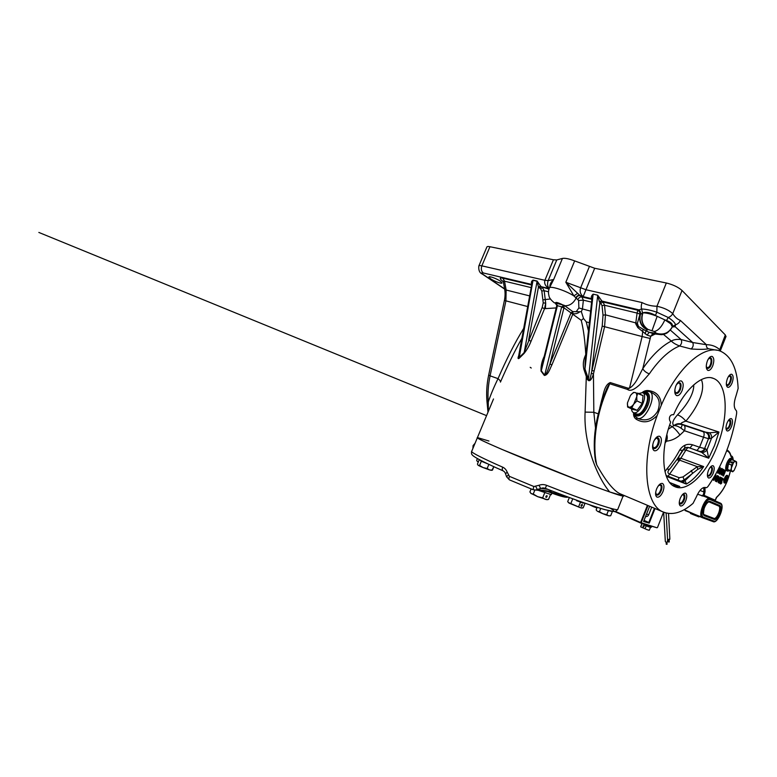 <?xml version="1.0" encoding="UTF-8"?>
<svg xmlns="http://www.w3.org/2000/svg" width="777" height="777" viewBox="0 0 777 777"><rect width="100%" height="100%" fill="white"/><g stroke="black" fill="none" stroke-linecap="round" stroke-linejoin="round"><path stroke-width="1.17" d="M713.441 378.399C702.612 373.591 684.605 388.976 673.601 414.743C671.823 414.423 670.522 415.132 669.696 416.88C669.084 418.745 669.415 420.474 670.687 422.057C659.615 451.806 662.47 482.148 674.883 486.684C687.645 492.686 706.963 472.892 717.074 446.416C728.748 417.608 728 383.624 713.441 378.399L711.411 377.826M647.056 391.423L649.407 391.54C657.915 394.065 645.269 422.096 637.402 418.191L635.149 416.317L634.246 413.17L635.994 415.083C639.762 415.608 643.337 412.266 646.697 405.06C648.95 398.65 648.717 394.599 645.978 392.909L643.385 393.016M646.61 393.259L644.347 393.473M530.215 367.317L531.235 368.026M685.79 500.67C687.13 496.794 687.062 494.298 685.567 493.181C683.731 492.812 681.944 494.57 680.205 498.446C678.865 502.34 678.933 504.836 680.419 505.934C682.274 506.293 684.071 504.535 685.79 500.67M713.247 473.135C714.568 469.279 714.519 466.812 713.111 465.734C711.509 465.433 709.925 467.045 708.371 470.571C707.051 474.436 707.099 476.913 708.498 477.981C710.129 478.273 711.703 476.66 713.247 473.135M731.526 426.437C732.905 422.377 732.847 419.774 731.361 418.628C729.865 418.347 728.408 419.852 726.981 423.135C725.601 427.224 725.66 429.827 727.136 430.953C728.641 431.235 730.108 429.73 731.526 426.437M732.109 382.876C733.575 378.438 733.469 375.573 731.769 374.281C730.244 373.98 728.777 375.456 727.369 378.7C725.893 383.158 726 386.033 727.69 387.296C729.234 387.597 730.701 386.12 732.109 382.876M712.742 365.802C714.325 360.994 714.131 357.867 712.159 356.42C710.44 356.07 708.828 357.605 707.332 361.023C705.749 365.85 705.943 368.978 707.905 370.406C709.644 370.755 711.256 369.221 712.742 365.802M682.119 390.569C683.741 385.693 683.488 382.498 681.351 380.983C679.351 380.555 677.505 382.216 675.815 385.994C674.193 390.889 674.446 394.085 676.563 395.58C678.593 396.008 680.448 394.337 682.119 390.569M660.353 445.289C661.907 440.714 661.674 437.723 659.673 436.305C657.488 435.81 655.458 437.626 653.593 441.724C652.039 446.319 652.262 449.31 654.253 450.718C656.468 451.194 658.498 449.388 660.353 445.289M662.966 491.569C664.403 487.432 664.257 484.731 662.548 483.488C660.45 483.032 658.459 484.877 656.575 489.024C655.137 493.181 655.273 495.881 656.983 497.115C659.1 497.562 661.101 495.716 662.966 491.569M490.675 278.826C494.366 281.391 502.214 284.188 502.02 282.867L500.339 281.157C496.697 278.584 488.675 275.718 488.918 277.059L490.675 278.826M655.157 334.003L650.708 336.286L647.124 335.11L637.8 327.593L635.703 323.766L637.082 313.073L604.525 305.244L605.468 314.84L604.584 326.699L642.132 336.538L629.487 388.189L627.369 389.364L627.816 388.121L629.487 388.189C635.907 384.401 639.092 375.291 642.754 368.687C644.104 371.037 646.299 372.756 649.329 373.844L639.733 384.722C636.295 387.713 630.982 392.239 627.369 389.364L609.828 383.799C608.216 385.509 607.012 387.568 606.206 389.986L605.234 392.434M671.988 327.447L672.426 326.437C672.872 324.126 670.901 322.134 666.501 320.474L664.869 319.891L670.697 323.776L672.309 326.728C668.812 333.1 663.529 335.295 656.468 333.304L654.253 331.497L648.057 329.458L645.94 330.915L649.174 332.284L656.468 333.304M701.359 379.584C706.371 391.297 695.561 409.858 685.848 421.134C682.021 422.367 680.458 423.319 681.157 423.999L684.129 425.378C685.168 426.301 685.285 428.098 684.469 430.759L703.564 437.228C704.399 434.528 704.321 432.711 703.331 431.789L709.43 432.77L718.958 432.051L711.567 438.141L708.488 438.704L703.564 437.228L699.611 447.27L705.458 448.756L706.963 449.864L708.702 458.197L701.709 452.399L689.102 447.669C688.082 447.377 687.014 448.183 685.906 450.077L680.866 458.245L703.671 466.579L697.707 469.415L684.139 479.963L681.002 481.245M681.011 428.176C678.476 426.447 676.126 425.582 673.96 425.582C676.67 424.096 679.448 423.805 682.293 424.708L681.011 428.176L684.469 430.759L679.982 435.013C676.019 438.578 671.532 440.637 666.52 441.181L665.131 442.832M664.976 471.62L666.86 468.958C671.561 463.558 675.825 457.284 679.652 450.126C682.934 445.143 687.247 443.366 692.569 444.813L689.918 447.96M642.22 392.511C644.075 390.986 646.076 390.336 648.222 390.569C656.643 391.608 660.984 396.513 661.256 405.273C677.787 366.55 704.593 344.24 720.376 351.126C731.283 356.109 737.208 368.541 738.14 388.422L736.14 395.435C733.673 402.69 733.614 407.624 735.974 410.246C736.625 410.81 736.829 411.985 736.586 413.782C732.109 440.753 722.678 464.84 708.294 486.043C707.332 487.373 706.478 487.898 705.72 487.645L705.535 487.548C702.427 486.956 699.358 490.102 696.309 496.969L693.045 503.37C682.167 512.762 672.192 515.617 663.111 511.946C645.036 505.273 640.374 460.246 657.206 415.433C650.699 422.232 643.842 423.582 636.625 419.473C634.236 418.026 633.236 415.753 633.605 412.655M708.643 348.786C705.166 349.465 699.339 349.533 691.151 348.99L679.603 345.969C675.767 344.493 673.008 342.861 671.328 341.054C673.746 339.559 677 339.063 681.118 339.559L692.705 342.521L706.41 344.706C706.176 346.765 706.915 348.125 708.643 348.786L716.948 350.252M668.346 429.166L673.931 425.563C671.619 423.64 672.795 420.085 677.457 414.908C685.363 406.789 694.152 394.58 693.744 384.829M623.649 496.047L609.692 491.958C591.812 485.693 554.729 471.309 523.912 458.615C493.036 445.891 474.825 437.538 477.428 437.587C475.815 437.723 484.013 441.676 502.01 449.436L579.176 480.623C605.37 490.627 619.968 495.765 622.95 496.047L623.319 495.134M620.59 493.987L619.745 493.628C613.276 490.326 605.623 480.749 596.755 464.918L595.512 461.111C592.22 440.481 595.415 417.676 605.079 392.696L606.206 389.986M636.625 419.473L636.781 417.88M637.509 418.23L638.568 418.716C646.202 421.552 652.554 419.104 657.624 411.363C660.974 402.632 659.061 396.425 651.893 392.735L649.805 391.734M647.94 391.181L648.222 390.569M661.256 405.273L657.206 415.433M609.692 491.958C597.251 477.214 583.449 443.502 585.1 412.101L586.305 376.515L583.935 369.396C582.886 365.122 583.177 360.936 584.819 356.828L585.615 357.109M584.819 356.828L585.771 354.497C585.013 340.802 583.508 329.419 581.245 320.347L563.947 307.799L561.586 307.158L563.83 305.099L572.814 311.626L576.223 311.664L578.875 307.974L578.632 300.495L573.902 295.911L565.831 282.255L579.729 295.289C578.137 295.134 576.855 295.959 575.883 297.776M478.914 265.821L486.829 247.144C486.926 246.474 487.966 246.338 489.947 246.727L553.428 259.78L556.759 259.945L562.431 258.44C564.879 257.925 568.958 258.751 574.659 260.907L594.687 268.259L583.148 296.629L579.729 295.289L581.866 296.95L583.362 300.155L582.429 309.081L581.332 311.645L579.778 311.771C577.855 313.432 575.592 314.083 572.989 313.723L551.903 364.879C550.009 368.405 548.29 375.165 544.347 375.456L541.045 371.105C540.792 366.171 541.87 361.218 544.269 356.255M556.235 307.925L544.56 308.673L531.06 341.19C529.263 345.804 526.923 349.903 524.028 353.496L519.055 358.401C517.861 359.081 517.744 358.197 518.686 355.73M521.891 338.267C514.811 350.806 507.663 365.423 500.427 382.109C500.611 381.216 499.815 380.06 498.038 378.642C506.565 358.955 515.122 342.21 523.688 328.418M591.287 373.31L593.443 373.873C592.754 376.359 590.17 383.663 587.422 379.399L588.412 379.011C588.636 381.653 590.19 379.215 590.277 377.816L602.214 326.126L604.584 326.699L593.443 373.873L593.832 412.286L585.1 412.101M598.232 413.83L593.832 412.286L595.493 427.884M623.504 496.221L624.174 495.503M623.785 495.337L623.164 496.114M594.687 268.259L666.336 282.993C673.037 284.635 678.272 287.131 682.041 290.481L725.31 334.936L725.961 336.596M602.214 326.126L603.01 315.151L605.468 314.84L637.373 323.319L639.976 314.131C640.063 312.373 639.354 311.082 637.849 310.246L641.579 309.003C641.044 307.032 641.21 304.895 642.084 302.583C646.522 304.914 651.476 306.148 656.944 306.264C663.743 307.721 669.007 310.178 672.736 313.646C674.883 317.055 677.427 319.318 680.37 320.415L706.41 344.706C711.441 344.687 715.821 346.28 719.56 349.475L720.23 351.078L726.048 336.373M549.844 286.907C549.757 284.285 551.039 281.818 553.68 279.506L549.456 287.849M601.631 300.786L599.485 301.991L597.717 295.211L601.952 301.087L638.335 309.712C640.19 310.722 640.879 312.257 640.423 314.296L642.909 312.83C646.279 312.801 651.029 313.966 657.167 316.326L655.409 315.336C650.378 312.616 646.211 311.781 642.909 312.83C640.724 320.056 642.443 325.592 648.057 329.458M581.332 311.645L583.527 318.492L586.256 321.901L589.354 322.708M587.422 379.399L586.305 376.515L587.441 376.107L588.412 379.011L597.717 295.211L593.133 294.153L592.171 300.252M583.527 318.492L581.245 320.347M545.444 308.42L545.697 303.117L544.56 308.673L542.132 307.643L543.24 302.894L541.802 291.016L540.637 288.821L538.471 286.985L537.092 281.264L533.041 280.322L532.022 285.45M548.504 291.773L544.143 290.724L545.697 303.117L543.24 302.894M672.29 485.11L679.778 486.48L673.882 486.111M683.342 481.682L684.663 481.031C685.372 481.128 685.916 482.138 686.305 484.071L681.72 481.517L666.064 475.466M677.933 480.06L679.205 477.729L669.347 473.941C667.258 472.902 667.501 471.124 670.075 468.628L677.874 458.226L680.866 458.245L668.074 476.243M679.205 477.729L683.032 476.913L697.299 466.666L703.671 466.579C698.154 474.786 692.365 480.613 686.305 484.071L666.375 476.35M488.665 375.106C486.839 383.877 486.256 392.385 486.907 400.611L488.267 401.981C490.598 394.988 493.851 387.199 498.038 378.642L490.083 375.845C488.199 384.887 487.587 393.599 488.267 401.981L488.296 411.48M602.175 400.446L601.641 400.242C603.564 394.182 604.438 384.722 610.266 382.575L627.816 388.121M556.759 259.945L548.173 280.604C547.105 283.79 547.445 286.422 549.184 288.51M531.818 284.052L531.672 283.867C531.021 282.313 531.487 281.06 533.071 280.108L537.121 281.051L540.549 285.965L538.471 286.985L528.622 340.18L531.06 341.19M549.174 288.549C545.454 286.286 544.026 283.537 544.891 280.303L553.428 259.78M647.96 329.458C642.278 325.641 640.491 320.134 642.589 312.956L641.579 309.003C645.716 309.12 650.815 310.188 656.866 312.208L668.259 317.502C672.406 320.202 674.834 322.62 675.563 324.747C677.787 324.087 679.389 322.64 680.37 320.415M672.309 326.796L673.601 326.437L672.416 326.457L671.386 328.554L672.445 326.486L675.563 324.747L675.194 326.758L672.27 326.903M666.501 320.474L668.259 317.502C670.26 316.763 671.755 315.481 672.736 313.646L682.041 290.481M655.409 315.336L656.866 312.208L656.944 306.264L666.336 282.993M591.957 298.747L583.148 296.629C580.4 294.328 579.535 291.453 580.545 288.005L589.354 266.628M591.957 298.718L591.579 298.407C590.947 297.096 591.462 295.678 593.133 294.153L584.984 368.949L587.441 376.107M671.94 466.258L670.075 468.628M697.707 469.415L697.299 466.666L679.807 460.237L677.874 458.226L684.178 448.523M682.099 481.662L684.663 481.031L692.589 473.251L691.19 470.483M682.303 481.711L684.139 479.963L683.032 476.913M705.817 432.439C708.265 433.78 709.158 435.858 708.488 438.704L704.593 448.62C703.583 450.553 702.029 451.515 699.931 451.486M673.931 425.563C676.223 423.776 678.632 423.251 681.157 423.999L706.701 432.517C709.148 433.857 710.042 435.946 709.382 438.791M709.43 432.77C711.149 434.226 711.868 436.014 711.567 438.141L706.963 449.864C705.691 451.719 703.943 452.564 701.709 452.399M705.458 448.756C704.234 451.01 702.408 451.923 699.999 451.515M679.117 461.169L677.039 459.324M677.457 414.908C680.234 415.705 683.032 417.783 685.848 421.134L718.958 432.051L714.529 445.542L708.702 458.197L685.906 450.077L683.1 449.796C684.275 448.008 685.916 447.212 688.033 447.406L688.898 447.61M677.272 458.993L682.905 449.941L686.033 447.542M666.86 468.958C668.395 469.502 669.492 469.366 670.143 468.56M679.652 450.126L682.488 450.339L678.564 457.109M555.769 303.613L557.439 305.332L557.313 306.07L541.278 370.784L544.667 375.165L561.586 307.158M519.852 351.835L518.424 357.206C518.152 358.508 518.288 358.712 518.842 357.818L523.873 352.923L542.132 307.643M666.851 434.664C667.462 436.849 667.356 439.024 666.52 441.181L665.568 440.462M635.149 416.317L637.752 418.347M643.006 392.832L643.91 392.249C645.823 391.122 647.659 390.889 649.407 391.54M486.926 400.835L487.985 412.228M531.167 287.607L504.545 281.196C503.613 280.963 503.273 281.507 503.525 282.828L504.623 288.889L506.138 290.025L505.914 300.854L527.69 306.556M672.387 326.622L675.194 326.758L692.705 342.521C693.725 344.901 693.21 347.057 691.151 348.99M652.078 330.507L657.167 316.326L664.869 319.891C661.664 326.874 658.129 330.74 654.253 331.497M638.111 310.023C639.986 311.004 640.695 312.509 640.248 314.549L640.423 314.296C638.908 321.134 641.229 326.223 647.396 329.574M564.063 305.652L562.859 304.914L564.063 305.652L563.947 307.799L549.941 364.005C548.426 367.608 547.406 373.348 544.667 375.165L544.347 375.456M577.369 293.502L573.902 295.911C564.996 290.142 548.824 285.178 549.271 288.286C548.368 290.685 548.251 293.143 548.931 295.639C549.106 297.669 550.922 300.068 554.38 302.855L554.03 302.603M591.588 302.136L583.362 300.155L578.632 300.495M590.607 311.13L578.875 307.974M576.223 311.664L579.778 311.771M637.8 327.593L638.461 326.495L635.703 323.766L637.373 323.319L638.461 326.495L645.94 330.915L645.182 333.877M647.173 329.837C640.996 326.525 638.665 321.464 640.17 314.656L640.248 314.549C638.733 321.348 641.103 326.379 647.338 329.642M603.01 315.151L602.049 305.555L599.902 302.389L601.952 301.087L603.069 301.981L637.849 310.246L637.082 313.073L639.976 314.131M647.124 335.11L649.174 332.284L652.933 333.44M642.967 329.642L642.132 336.538L650.213 338.481L650.708 336.286L653.01 333.459M554.691 302.807L555.866 303.448L554.691 302.807M557.09 305.361L556.157 303.943M518.424 357.206L531.944 283.352M586.013 356.915L585.1 361.849L584.984 368.949L583.935 369.396M555.409 303.312L556.808 305.458M572.989 313.723L572.814 311.626L571.017 312.878L572.989 313.723M564.024 307.41L557.138 305.662M541.045 371.105L544.939 355.244M551.903 364.879L549.941 364.005L570.862 313.267M533.071 280.108L519.055 358.401M537.121 281.051L524.028 353.496M550.466 298.97L543.123 299.825M594.152 371.017L591.802 370.483L599.902 302.389M635.071 413.325L636.353 415.19M709.935 467.647L710.722 467.064C712.587 466.831 712.927 468.638 711.751 472.484C710.11 475.932 708.731 476.884 707.614 475.339L707.429 474.504M707.497 474.951L707.973 475.437C709.051 475.631 710.1 474.562 711.12 472.231C712.004 469.667 711.965 468.036 711.033 467.317L710.285 467.346M728.263 420.619L729.03 420.027C730.166 419.59 730.759 420.328 730.807 422.232C730.875 426.185 727.155 431.157 726.174 428.37L725.98 427.603M726.058 428.02L726.524 428.457C728.389 428.176 729.584 426.136 730.108 422.329L729.321 420.279L728.583 420.328M728.35 376.68L730.652 375.903C732.973 377.709 729.185 387.344 727 385.178L726.32 383.566M726.446 384.217L727 384.722C729.079 385.761 731.934 377.729 729.991 376.262L728.816 376.194M708.002 359.557L709.382 358.158C712.781 355.953 712.49 365.433 709.119 367.9C708.012 368.735 707.167 368.551 706.594 367.346L706.264 365.724M706.458 366.967L707.177 367.667L708.634 367.268C710.994 365.569 712.023 358.925 709.993 358.391L708.828 358.585M676.272 384.974L678.234 382.789C681.04 382.255 681.74 384.557 680.322 389.685C678.36 393.609 676.631 394.434 675.155 392.181L674.863 389.568M675.009 391.725L675.893 392.676C677.243 392.968 678.467 391.861 679.584 389.364C680.652 386.13 680.487 384.003 679.069 383.003L677.602 383.246M654.302 440.2L656.439 437.975C658.08 437.296 659.022 438.092 659.265 440.374C659.741 445.367 654.185 451.456 652.962 447.231L652.806 444.357M652.826 446.717L653.71 447.766C656.38 447.552 657.954 445.124 658.44 440.491L657.303 438.209L655.817 438.403M657.954 486.344L659.556 484.965L660.868 484.858C663.976 485.868 659.809 496.406 656.837 495.007L655.914 493.881L655.749 491.899M655.798 493.385L656.584 494.279C659.217 495.532 662.946 486.198 660.217 485.217L659.003 485.304L659.556 484.965M681.876 495.337L682.944 494.541C685.848 492.997 685.246 500.359 682.264 503.127C680.963 504.331 680.04 504.302 679.496 503.059L679.312 501.835M679.389 502.622L679.953 503.253L681.798 502.534C684.187 499.242 684.702 496.658 683.371 494.784L682.459 494.823M635.887 413.646L636.829 414.073C642.88 416.025 651.592 395.775 645.464 394.007L644.939 393.861M631.507 408.819C631.662 410.848 632.332 412.121 633.537 412.626L633.886 412.723C639.898 414.656 648.64 394.366 642.55 392.618L638.694 393.57M637.732 393.104L636.742 396.707C636.946 394.211 636.373 392.803 635.013 392.492L643.055 395.639L637.732 393.104M636.742 396.707L636.907 400.883L633.76 404.127L636.742 396.707M636.907 400.883L642.278 403.399L636.907 400.883M633.76 404.127L631.788 407.886L629.098 407.187C630.506 407.371 632.06 406.352 633.76 404.127M631.788 407.886L637.15 410.353L631.788 407.886M629.098 407.187L627.593 407.022L627.457 402.904C627.224 405.38 627.777 406.808 629.098 407.187M627.593 407.022L632.915 409.469L637.15 410.353L642.278 403.399L643.055 395.639M630.885 394.978L633.469 392.424L635.013 392.492C633.585 392.366 632.051 393.415 630.39 395.619L627.457 402.904M636.198 413.84L636.829 414.073C642.88 416.025 651.592 395.775 645.464 394.007L642.832 392.754M636.868 414.092L639.976 414.219M648.183 396.668L645.755 394.143M724.417 482.964L724.455 482.983C726.262 483.964 729.234 476.204 727.359 475.407L727.301 475.378C725.495 474.388 722.513 482.226 724.417 482.964M684.148 509.693L702.408 517.705C697.328 516.006 705.331 495.94 710.023 498.601L710.44 499.689C706.079 497.251 698.746 515.996 703.583 517.259L713.995 521.085C718.113 523.028 724.922 505.526 720.609 504.108L710.44 499.689M704.943 487.383L705.069 491.695L704.137 495.405L704.584 496.493L697.552 494.23M715.355 481.08L715.578 476.019L713.694 480.235L715.84 474.757L715.627 479.807L717.492 475.621L715.355 481.08L715.151 477.117M713.888 480.332L713.335 480.099L715.413 474.776M715.685 478.583L717.297 475.524M715.734 481.313L718.035 475.912L715.734 481.313M718.278 482.546L718.511 477.554L716.647 481.721L718.764 476.301L718.54 481.293L720.386 477.146L718.278 482.546L718.074 478.642M716.841 481.818L716.287 481.585L718.764 476.301M718.608 480.06L720.201 477.049M719.473 483.197L718.298 482.604L718.511 482.051L719.861 482.682L720.512 481.031L719.162 480.39L719.376 479.836L720.726 480.477L721.532 478.409L720.182 477.768L720.405 477.214L721.93 477.962L719.473 483.197M719.521 482.507L720.153 480.895M720.386 480.303L721.173 478.282M722.892 480.031L722.765 478.894L722.027 479.603L721.784 482.983L720.784 483.974L720.59 482.789L721.027 483.44L721.59 482.915L721.843 479.496L722.969 478.341L723.164 479.846L722.532 479.895L722.542 478.914M720.464 483.857L720.23 482.653L720.891 482.546M720.901 483.265L721.483 479.36L722.921 478.321M717.783 473.174L718.065 469.939M719.172 467.793L720.201 467.511M721.347 474.3L722.62 473.543L721.279 474.99L720.716 473.368M721.396 471.95L723.134 470.036L722.173 469.502L722.387 468.949L724.154 469.862L721.444 473.086L721.464 474.426L722.435 473.446M723.504 476.019L722.969 474.125L723.795 471.522L724.99 470.338L725.592 470.668L723.504 476.019L722.746 475.679L722.61 473.989L723.436 471.396L724.912 470.318M719.415 474.048L719.201 472.319M720.405 469.259L721.823 468.414M715.015 500.709L714.772 500.038L704.467 495.512L701.99 495.979C703.195 495.202 703.826 493.861 703.904 491.958L699.999 490.433M716.355 497.465L715.034 500.796M723.533 475.369L723.989 473.543L723.154 474.213L723.533 475.369M724.417 473.106L724.834 470.92L723.979 471.62L724.417 473.106M723.202 475.184L723.805 473.504M724.086 472.911L724.65 470.881M721.241 474.98L721.241 473.028L723.494 470.172L722.173 469.502M722.532 469.638L722.746 469.085M721.92 468.453L721.503 471.678L719.725 474.164L720.075 470.901L721.92 468.453M721.318 471.581L721.697 469.007L720.881 469.687L719.9 473.591L721.318 471.581L721.444 469.017M720.075 470.901L718.065 473.28L718.443 470.007L720.26 467.531L719.89 470.794M719.784 473.436L720.959 471.445M719.696 470.697L720.075 468.104L719.259 468.784L718.269 472.717L719.696 470.697L719.832 468.113M718.152 472.562L719.337 470.561M718.56 468.968L718.395 469.551M721.532 478.409L720.182 477.768M720.541 477.894L720.765 477.34M720.512 481.031L719.162 480.39M719.521 480.526L719.735 479.972M719.832 483.333L718.298 482.604M718.657 482.74L718.871 482.187M716.103 481.449L715.549 481.216M715.908 481.351L718.035 475.912M714.685 476.039L712.558 479.584M713.033 478.817L714.024 477.156M666.967 544.123L666.345 544.153M669.152 541.841L668.521 541.87M667.424 540.889L667.472 541.841C666.443 542.424 665.734 542.288 665.326 541.433L663.665 512.305M669.619 538.616L669.667 539.568L667.569 539.374M665.17 512.752L663.529 512.228M690.627 512.839L690.394 513.432L692.861 514.51L698.95 516.899L699.154 516.365M704.04 514.656L713.878 518.366C716.87 519.803 721.843 507.07 718.706 506.012L709.09 501.932C709.993 501.427 706.672 501.486 704.069 508.605C703.408 512.665 703.35 514.656 703.913 514.559L713.878 518.366C716.87 519.803 721.843 507.07 718.706 506.012L709.003 501.893M726.553 479.535L725.631 480.876L724.96 480.526L726.145 477.486L726.816 477.845L726.553 479.535L725.194 479.03M726.087 477.573L726.816 477.845M731.39 458.547L731.235 458.469C728.321 456.895 723.63 469.405 726.641 470.697L726.961 470.813M733.303 460.237L732.381 458.867C729.486 457.294 724.776 469.823 727.787 471.115L729.632 470.668M731.244 462.927L732.478 462.218L732.051 461.771L730.827 462.47L731.244 462.927M728.505 470.066L727.942 469.716M727.641 469.123C727.35 465.326 728.505 462.315 731.108 460.081M733.896 470.658L732.051 471.348C731.371 470.881 731.157 469.745 731.41 467.939L730.555 470.58L732.692 471.794L727.583 469.512L728.438 463.918L731.458 459.586L734.44 460.635L733.352 462.946C734.343 461.577 735.197 461.072 735.916 461.421L736.518 464.85L734.139 470.386M731.41 467.939L733.352 462.946L731.419 464.976L731.41 467.939M732.692 471.794L733.789 470.775M736.635 463.325L736.538 461.917L734.44 460.635M728.438 463.918L731.419 464.976M727.583 469.512L730.555 470.58M477.311 437.869L471.804 451.097C469.988 451.719 478.03 456.07 495.92 464.17L502.68 467.162C504.71 468.055 506.186 469.677 507.119 472.018L509.411 476.35C508.741 478.185 508.76 479.36 509.479 479.885L533.022 489.675L549.98 491.822L567.618 497.193M509.411 476.35L533.906 486.528L539.044 485.256C541.579 484.333 544.104 484.353 546.619 485.334C585.372 500.66 616.501 511.033 617.705 509.547L617.841 509.197M488.937 441.035L477.428 437.587L493.502 398.97M548.232 491.744L549.397 491.89M535.771 486.538L537.383 489.636L551.039 491.414L551.835 490.899M551.039 491.414L549.98 491.822M610.304 508.226C616.821 512.082 614.228 512.325 602.515 508.945C590.52 505.371 568.657 497.533 545.279 488.325L542.958 487.869L535.207 490.093L532.993 489.675L533.906 486.528M509.372 479.827L506.546 476.719L509.479 479.885L532.993 489.675M508.255 475.116L506.546 476.719M507.119 472.018L505.681 473.834M502.68 467.162C502.029 468.997 502.165 470.221 503.088 470.843L503.243 470.901M623.076 496.085L617.705 509.547C616.161 511.169 614.976 511.839 614.16 511.557L604.865 509.654C593.055 506.283 570.114 498.115 545.269 488.325L546.619 485.334M539.044 485.256L540.549 488.315L547.824 489.335M487.383 463.675L480.05 460.198M487.742 463.84L481.322 461.247L479.574 465.442L483.119 467.579L480.05 466.268L478.253 465.345L479.574 465.442L481.322 461.247L480.108 460.052M479.156 459.916L477.437 464.073L477.991 465.122M487.16 468.521L488.869 464.384L487.16 468.521L489.568 469.93L483.119 467.579L487.16 468.521M491.355 470.308L489.568 469.93L492.424 470.153L493.871 466.705L491.88 470.231M477.399 458.585L476.67 460.324L477.175 461.266M478.311 461.956L477.428 461.489L478.457 461.606M596.921 507.973L593.424 506.633L597.047 507.478M590.908 505.225L593.424 506.633L589.403 504.72M611.314 511.315L609.304 510.829M606.079 514.957L602.865 513.714L606.759 514.627L608.372 510.596L606.759 514.627L608.498 515.763L606.079 514.957M611.392 511.276L608.877 510.722M597.192 507.303L596.163 509.877L596.901 510.839M599.426 511.664L600.728 508.42L599.426 511.664L602.865 513.714L597.552 511.334L599.426 511.664M610.683 515.753L612.286 511.742L610.683 515.753L608.498 515.763L609.877 515.879M581.109 505.205L581.225 506.4L582.294 505.555L582.177 504.351L581.109 505.205M576.544 500.67L582.692 502.923L576.544 500.67M583.896 503.117L582.692 502.923L583.925 503.04M568.278 502.457L580.71 507.837L569.036 503.107L567.696 501.592L569.337 497.542M581.915 508.041L580.71 507.837L583.177 507.867L584.906 503.583M572.63 499.087L570.881 503.409M580.448 502.253L578.7 506.585M472.892 448.475L473.086 445.58L475.029 443.298M473.086 445.58L473.941 445.959M646.542 514.073L648.688 514.762L651.718 507.128M648.688 514.762C648.028 516.142 647.018 516.724 645.687 516.491L645.687 516.491M615.403 511.392L640.598 522.513L647.426 505.322M648.018 505.565L641.2 522.756L656.953 527.768L640.646 523.028L614.636 511.528M655.011 508.517L649.222 523.135L643.609 521.474L649.64 506.254M657.497 527.505L663.558 512.14M643.803 520.978L648.805 522.474L644.036 520.386M649.222 523.135L648.805 522.474L654.428 508.275M641.2 522.756L640.598 522.513L641.2 522.756M651.757 526.252L651.379 527.214L650.757 527.097L641.423 523.251M644.094 526.495L643.366 526.923L642.977 526L643.696 525.573L644.094 526.495M644.046 524.951L648.309 526.68L644.046 524.951M650.368 527.272L648.309 526.68L650.466 527.01M640.695 526.845L647.124 529.691L640.685 526.825L641.851 523.669M649.183 530.264L647.124 529.691L649.183 530.264M641.899 524.009L640.86 526.621M650.417 527.457L649.378 530.079M646.192 525.912L645.153 528.535M547.086 496.688L546.94 495.571L545.891 496.338L546.037 497.455L547.086 496.688M551.291 494.648L538.985 490.569M544.726 492.803L542.667 497.843L545.308 499.407L548.513 499.494L550.485 494.658M531.138 488.927L529.904 491.948L531.264 493.706L533.245 494.017L537.655 496.668L542.667 497.843M534.858 490.083L533.245 494.017M547.018 499.698L537.655 496.668L530.749 493.269M610.266 382.575L605.827 392.832C595.648 417.686 592.356 445.784 596.755 464.918M692.569 444.813L699.611 447.27L696.969 450.446M684.518 448.203L685.071 445.134M670.308 330.07L681.118 339.559C682.177 341.929 681.672 344.065 679.603 345.969C669.366 350.136 659.275 359.421 649.329 373.844M669.764 482.556L679.778 486.48L674.106 486.305M669.609 425.174L672.426 426.864C674.757 428.486 677.272 431.206 679.982 435.013M574.659 260.907L565.831 282.255L585.858 289.695L642.084 302.583M489.947 246.727L481.847 265.851L544.891 280.303L548.173 280.604L553.68 279.506L562.431 258.44M719.337 350.786L725.31 334.936M483.08 274.398L482.332 274.087C479.623 272.95 478.438 270.279 478.807 266.084C478.875 265.491 479.885 265.413 481.847 265.851C480.837 268.9 481.303 271.27 483.255 272.96C481.293 272.591 481.235 273.067 483.08 274.398L504.623 288.889M503.224 281.721C499.456 278.7 499.31 277.506 502.787 278.156L504.545 281.196L506.138 290.025L529.642 295.901M505.914 300.854L490.083 375.845L488.684 375.029L504.409 300.427L505.914 300.854M502.787 278.156L531.643 285.013M531.74 284.45L483.255 272.96M586.256 321.901L588.461 330.915M577.981 299.359C578.943 297.562 580.244 296.756 581.866 296.95L591.889 299.33M599.766 408.09L601.641 400.242M562.859 304.914C557.818 302.438 555.39 301.826 555.555 303.079L562.859 304.914M650.213 338.481L642.754 368.687C652.049 355.293 661.577 346.086 671.328 341.054L663.461 334.382M549.164 288.578L541.287 286.713L548.98 289.131M540.549 285.965L541.287 286.713L539.432 287.946M684.129 425.378L703.331 431.789M635.139 414.559C637.528 418.628 644.677 413.587 647.931 405.293C651.311 397.028 648.931 390.219 643.851 392.861M540.637 288.821L542.492 287.587L544.143 290.724L541.802 291.016M563.004 305.371L564.724 305.759C569.551 305.944 573.377 303.36 576.194 298.009C577.175 296.192 578.476 295.386 580.098 295.581M555.633 303.496L556.381 304.293M601.029 303.283L603.069 301.981L604.525 305.244L602.049 305.555M667.841 332.167C665.928 333.741 663.752 334.576 661.305 334.683C666.297 333.731 666.987 333.857 671.386 328.554C667.589 333.673 662.606 335.275 656.468 333.352M655.448 334.061L661.305 334.683L656.196 333.595M654.865 333.906L653.884 333.304M653.127 333.488L651.835 333.236L654.205 333.741L653.088 333.09M733.08 459.586L730.904 456.293C730.302 453.885 729.302 452.224 727.884 451.311L726.68 450.786M730.681 455.487L730.904 456.293M705.069 491.695L703.904 491.958L703.758 487.5M731.002 455.905L730.817 455.225C730.195 453.03 729.137 451.418 727.631 450.378L727.466 450.291M730.982 455.808L731.555 456.021M703.583 517.259L702.593 517.773L712.975 521.571L685.11 510.567M709.896 498.562L704.584 496.493M716.792 496.998C723.066 491.064 727.593 482.381 730.38 470.959M710.071 498.63L720.192 503.049L720.609 504.108M710.139 501.427L719.706 505.516C723.261 506.672 717.666 521.046 714.286 519.424L704.525 515.782C700.601 514.733 706.575 499.456 710.139 501.427L709.09 501.932L718.706 506.012M704.108 514.685L704.525 515.782M713.878 518.366L714.286 519.424M719.706 505.516L718.696 506.012M720.24 503.069C725.776 504.729 717.589 524.475 713.033 521.59L713.995 521.085M730.982 455.846L731.371 456.827M704.467 495.512L704.885 496.59M714.772 500.038L714.782 500.689M726.971 475.99L727.223 476.573M725.223 482.041L724.319 482.284L723.824 481.468M724.786 482.022C726.116 482.867 728.418 476.961 726.99 476.35C725.669 475.456 723.329 481.439 724.786 482.022M725.786 476.097L726.786 475.845M502.991 470.784L496.775 468.016M619.745 493.628L663.111 511.946M705.72 487.645L705.147 487.422M688.033 447.406L699.659 451.398M504.661 289.102L482.332 274.087M486.567 415.646L38.85 232.44L486.567 415.646M504.652 289.063C505.293 292.715 505.215 296.503 504.409 300.408M503.447 282.41L502.855 281.012L503.496 281.604M591.987 298.436L585.1 361.849M556.808 305.487L542.346 363.986M708.867 358.556L709.382 358.158M677.699 383.187L678.234 382.789M655.905 438.354L656.439 437.975M637.451 414.413L633.537 412.626M731.72 456.099C732.536 456.458 733.032 457.731 733.206 459.916M730.448 470.988C727.631 482.498 723.037 491.278 716.647 497.329L715.093 500.825M666.277 544.298L666.151 542.191M668.463 542.025L668.346 539.908M669.861 539.112L668.531 513.471M667.676 541.384L666.132 513.024M669.24 542.006L669.123 539.879M667.054 544.288L666.938 542.152M723.892 482.128L724.319 482.284C726.009 483.644 728.739 476.097 726.845 475.864L726.738 475.815M726.748 470.745L727.894 471.163M731.235 458.469L732.274 458.828M505.458 473.572C505.06 472.367 504.273 471.454 503.088 470.843L496.581 467.939C483.479 461.994 475.553 457.867 472.814 455.545L472.066 454.7C471.513 454.302 471.357 453.253 471.6 451.554M568.181 497.115L567.123 497.261C564.597 497.455 558.274 495.609 548.164 491.734M545.269 488.325L544.648 488.111M505.487 473.649L506.517 476.641M491.19 470.328L492.424 470.153M581.759 508.071L582.41 507.973M551.913 493.113L551.262 494.716M546.823 499.728L547.795 499.582"/></g></svg>
